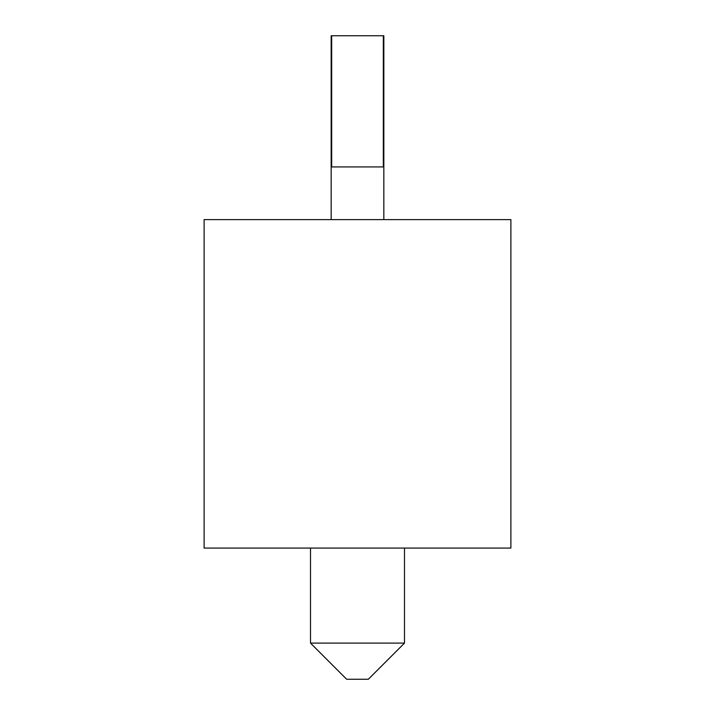 <?xml version="1.0" encoding="UTF-8"?>
<svg xmlns="http://www.w3.org/2000/svg" width="715" height="715" viewBox="0 0 715 715"><rect width="100%" height="100%" fill="white"/><g stroke="black" fill="none" stroke-linecap="round" stroke-linejoin="round"><path stroke-width="1.07" d="M368.341 679.25L346.659 679.25L310.507 643.098L404.493 643.098L368.341 679.25M331.161 219.603L331.161 35.75L331.671 35.75L331.671 166.926L383.329 166.926L383.329 35.75L383.839 35.75L383.839 219.603M310.507 548.074L310.507 643.098M404.493 548.074L404.493 643.098M331.671 35.75L383.329 35.75M204.115 548.074L510.885 548.074L510.885 219.603L204.115 219.603L204.115 548.074"/></g></svg>
